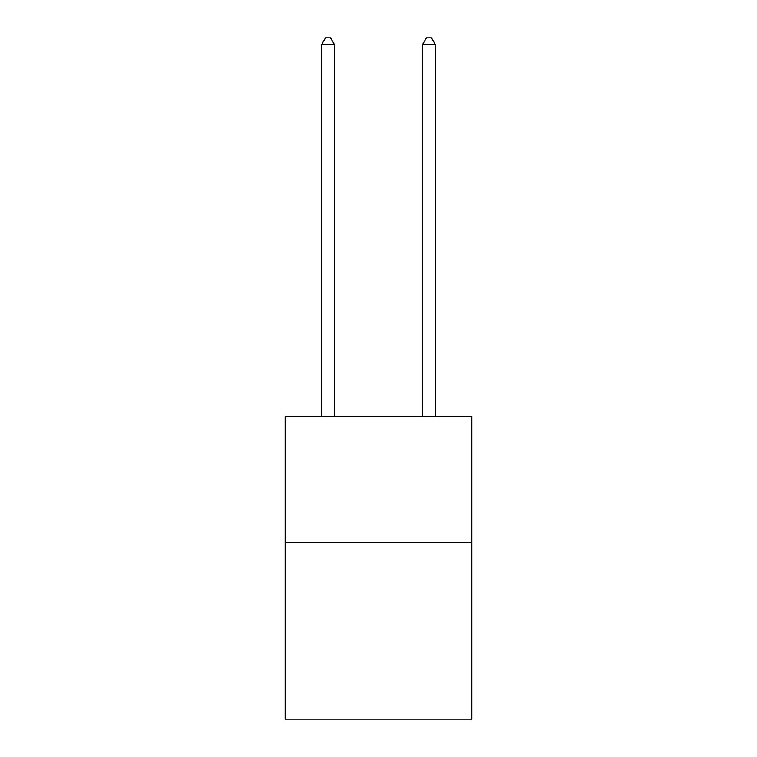 <?xml version="1.0" encoding="UTF-8"?>
<svg xmlns="http://www.w3.org/2000/svg" width="757" height="757" viewBox="0 0 757 757"><rect width="100%" height="100%" fill="white"/><g stroke="black" fill="none" stroke-linecap="round" stroke-linejoin="round"><path stroke-width="1.14" d="M471.848 542.542L471.848 719.15L285.152 719.15L285.152 416.397L471.848 416.397L471.848 542.542L285.152 542.542M334.348 416.397L334.348 44.408L321.734 44.408L321.734 416.397M321.734 44.408L325.519 37.85L330.563 37.85L334.348 44.408M435.266 416.397L435.266 44.408L422.652 44.408L422.652 416.397M422.652 44.408L426.437 37.85L431.481 37.85L435.266 44.408"/></g></svg>
